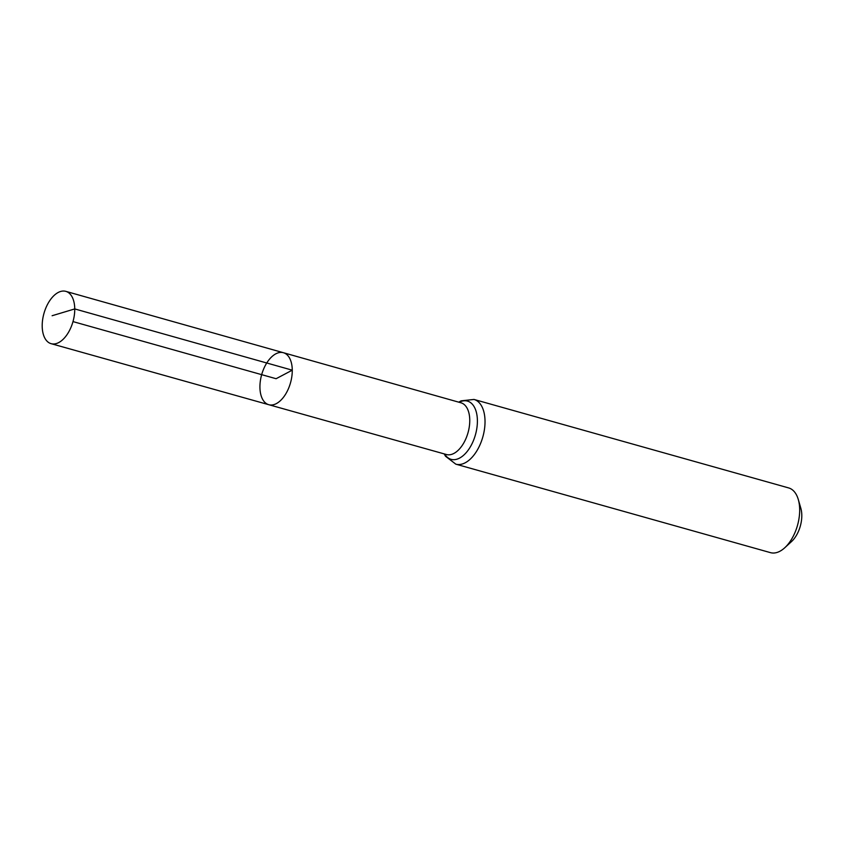 <?xml version="1.0" encoding="UTF-8"?>
<svg xmlns="http://www.w3.org/2000/svg" width="844" height="844" viewBox="0 0 844 844"><rect width="100%" height="100%" fill="white"/><g stroke="black" fill="none" stroke-linecap="round" stroke-linejoin="round"><path stroke-width="1.27" d="M283.415 352.718L460.951 402.788A26.871 14.907 -74.3 0 1 469.76 420.154A26.871 14.907 -74.3 0 1 446.402 454.515L268.793 404.709A27.008 14.981 -74.3 0 0 292.267 370.178A27.008 14.981 -74.3 0 0 283.415 352.718A27.008 14.981 -74.3 0 0 261.672 374.652A27.008 14.981 -74.3 0 0 268.793 404.709A27.008 14.981 -74.3 0 0 292.267 370.178A27.008 14.981 -74.3 0 0 283.415 352.718L65.832 291.359A27.177 15.076 -74.3 0 0 42.2 326.111A27.177 15.076 -74.3 0 0 51.125 343.677A27.177 15.076 -74.3 0 0 74.747 308.925A27.177 15.076 -74.3 0 0 65.832 291.359M474.001 399.444A33.612 18.652 -74.3 0 1 485.026 421.177A33.612 18.652 -74.3 0 1 455.802 464.158L770.456 552.641A33.612 18.652 -74.3 0 0 784.751 547.767L791.524 541.563A23.136 12.839 -74.3 0 0 801.8 515.336A23.136 12.839 -74.3 0 0 800.861 508.362L798.308 499.542A33.612 18.652 -74.3 0 0 788.655 487.927L474.001 399.444L461.098 400.847L458.756 402.166M784.751 547.767A33.612 18.652 -74.3 0 0 799.679 509.66A33.612 18.652 -74.3 0 0 798.308 499.542M72.985 321.596L276.093 378.713L292.267 370.178L74.747 308.925L52.117 315.73M444.609 454.009A30.236 16.774 -74.3 0 0 464.991 453.945A30.236 16.774 -74.3 0 0 477.398 420.671A30.236 16.774 -74.3 0 0 459.147 402.272M455.802 464.158L445.516 456.245L444.208 453.893M268.793 404.709L51.125 343.677"/></g></svg>
